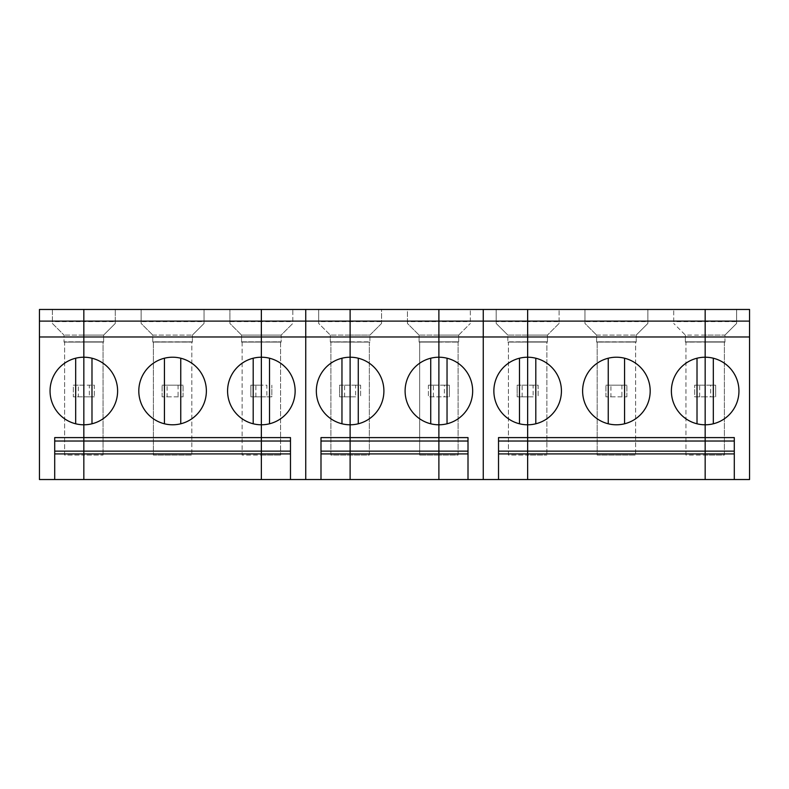 <?xml version="1.0" encoding="UTF-8"?>
<svg xmlns="http://www.w3.org/2000/svg" width="789" height="789" viewBox="0 0 789 789"><rect width="100%" height="100%" fill="white"/><g stroke="black" fill="none" stroke-linecap="round" stroke-linejoin="round"><path stroke-width="0.59" stroke-dasharray="3.94 2.96" d="M350.119 342.081L350.119 455.075L350.119 342.081L330.315 341.844L350.119 342.081L330.315 342.081L350.119 341.844L350.119 321.646L381.57 321.646L381.57 323.441L369.923 335.088L350.119 335.088L350.119 342.081L330.897 342.081L330.897 455.075L350.119 455.075L330.897 455.075L330.897 342.081L350.119 342.081L350.119 455.075L350.119 335.088L330.315 335.088L350.119 335.088L350.119 342.081L369.923 342.081L350.119 342.081M407.43 321.646L407.43 323.441L419.077 335.088L407.43 323.441L407.43 309.466L438.881 309.466L438.881 321.646L438.881 309.466L407.43 309.466L407.43 321.646L438.881 321.646L438.881 335.088L458.685 335.088L470.333 323.441L458.685 335.088L458.685 342.081L438.881 342.081L438.881 455.075L419.659 455.075L438.881 455.075L438.881 309.466L438.881 479.534L350.119 479.534L350.119 309.466L350.119 321.646L318.667 321.646L318.667 309.466L350.119 309.466L350.119 335.088L350.119 309.466L305.738 309.466L305.738 479.534L305.738 309.466L83.831 309.466L83.831 321.646L115.283 321.646L115.283 323.441L103.635 335.088L115.283 323.441L115.283 309.466L115.283 321.646M341.962 358.226L341.962 423.792A33.779 33.779 0 0 0 383.898 391.009A33.779 33.779 0 0 0 341.962 358.226A33.779 33.779 0 0 0 341.962 423.792M320.995 479.534L320.995 437.599M344.625 396.828L344.625 385.18L339.635 385.18L339.635 396.828L350.119 396.828L350.119 479.534L83.831 479.534L83.831 309.466L83.831 335.088L83.831 321.646L52.38 321.646L52.38 309.466L83.831 309.466L39.45 309.466L39.45 479.534L83.831 479.534L83.831 396.828L73.347 396.828L73.347 385.18L94.315 385.18L94.315 396.828L94.315 385.18L89.325 385.18L89.325 396.828L94.315 396.828L83.831 396.828L89.325 396.828M339.635 385.18L360.603 385.18L360.603 396.828L360.603 385.18L355.612 385.18L355.612 396.828L339.635 396.828L339.635 385.18M344.625 385.18L350.119 385.18L350.119 309.466L318.667 309.466L318.667 323.441L330.315 335.088L318.667 323.441L318.667 321.646M330.315 341.844L369.923 342.081L369.923 335.088L369.923 341.844L330.315 341.844L330.315 335.088L330.315 341.844M355.612 385.18L350.119 385.18L350.119 396.828L355.612 396.828M673.717 321.646L673.717 309.466L673.717 321.646L705.169 321.646L705.169 335.088L685.365 335.088L673.717 323.441L685.365 335.088L705.169 335.088L705.169 309.466L673.717 309.466L705.169 309.466L705.169 479.534L483.262 479.534L483.262 309.466L438.881 309.466L470.333 309.466L470.333 321.646L438.881 321.646L438.881 335.088L419.077 335.088L438.881 335.088L438.881 309.466L350.119 309.466L350.119 335.088L369.923 335.088L381.57 323.441L381.57 309.466L350.119 309.466L381.57 309.466L381.57 321.646M428.397 385.18L438.881 385.18L428.397 385.18L428.397 396.828L438.881 396.828L428.397 396.828L428.397 385.18M438.881 342.081L438.881 335.088L438.881 341.844L458.685 342.081L419.077 341.844L458.685 341.844L458.685 335.088L438.881 335.088L438.881 341.844L458.685 341.844L419.077 341.844L438.881 341.844L419.077 341.844L419.077 335.088L419.077 342.081L438.881 342.081L419.659 342.081L419.659 455.075L419.659 342.081L438.881 342.081M430.725 358.226A33.779 33.779 0 0 0 430.725 423.792L430.725 358.226A33.779 33.779 0 0 1 447.038 358.226L447.038 423.792A33.779 33.779 0 0 0 447.038 358.226M430.725 423.792A33.779 33.779 0 0 0 447.038 423.792M358.275 423.792L358.275 358.226M369.341 342.081L369.341 455.075L350.119 455.075L369.341 455.075L369.341 342.081M433.388 396.828L433.388 385.18M470.333 321.646L470.333 309.466L438.881 309.466L438.881 479.534L483.262 479.534L483.262 309.466L527.644 309.466L527.644 321.646L559.095 321.646L559.095 323.441L547.448 335.088L559.095 323.441L559.095 309.466L559.095 321.646M468.005 479.534L468.005 437.599M444.375 385.18L438.881 385.18L449.365 385.18L449.365 396.828L449.365 385.18L444.375 385.18L444.375 396.828L449.365 396.828L438.881 396.828L444.375 396.828M458.103 342.081L458.103 455.075L438.881 455.075L458.103 455.075L458.103 342.081M78.338 385.18L73.347 385.18L73.347 396.828L78.338 396.828L78.338 385.18L83.831 385.18L83.831 309.466L115.283 309.466L83.831 309.466L83.831 341.844L64.027 341.844L64.027 335.088L64.027 341.844L83.831 341.844L83.831 455.075L83.831 342.081L64.027 342.081L83.831 342.081L64.027 342.081L83.831 341.844L83.831 335.088L83.831 342.081L64.609 342.081L64.609 455.075L83.831 455.075L64.609 455.075L64.609 342.081L83.831 342.081L83.831 455.075L103.053 455.075L83.831 455.075L83.831 342.081L103.053 342.081L103.053 455.075L103.053 342.081L83.831 341.844L103.635 342.081L83.831 342.081L103.635 342.081L83.831 341.844L103.635 341.844L103.635 335.088L64.027 335.088L83.831 335.088L83.831 309.466L52.38 309.466L52.38 323.441L64.027 335.088L52.38 323.441L52.38 321.646M75.675 358.226L75.675 423.792A33.779 33.779 0 0 0 117.61 391.009A33.779 33.779 0 0 0 75.675 358.226A33.779 33.779 0 0 0 75.675 423.792M54.707 479.534L54.707 437.599M78.338 396.828L83.831 396.828L83.831 385.18L89.325 385.18M167.1 396.828L183.078 396.828L162.11 396.828L167.1 396.828L167.1 385.18L162.11 385.18L183.078 385.18L167.1 385.18M178.087 385.18L178.087 396.828M162.11 396.828L162.11 385.18L162.11 396.828M83.831 335.088L103.635 335.088L103.635 341.844L83.831 341.844L83.831 335.088M141.142 321.646L141.142 323.441L152.79 335.088L141.142 323.441L141.142 309.466L141.142 321.646L204.045 321.646L204.045 323.441L192.398 335.088L204.045 323.441L204.045 309.466L141.142 309.466L204.045 309.466L204.045 321.646M152.79 335.088L192.398 335.088L152.79 335.088L152.79 341.844L192.398 342.081L152.79 342.081L192.398 341.844L152.79 342.081L192.398 341.844L192.398 335.088L192.398 341.844L152.79 341.844L152.79 335.088M153.372 342.081L153.372 455.075L191.816 455.075L153.372 455.075L153.372 342.081L191.816 342.081L191.816 455.075L191.816 342.081L153.372 342.081M229.905 321.646L229.905 323.441L241.552 335.088L229.905 323.441L229.905 309.466L261.356 309.466L229.905 309.466L229.905 321.646L261.356 321.646L261.356 335.088L261.356 309.466L261.356 396.828L250.872 396.828L250.872 385.18L261.356 385.18L250.872 385.18L250.872 396.828L261.356 396.828L261.356 479.534L261.356 396.828L271.84 396.828L271.84 385.18L271.84 396.828L261.356 396.828L261.356 385.18L266.85 385.18L266.85 396.828M183.078 396.828L183.078 385.18L183.078 396.828M164.437 358.226A33.779 33.779 0 0 0 164.437 423.792L164.437 358.226A33.779 33.779 0 0 1 180.75 358.226L180.75 423.792A33.779 33.779 0 0 0 180.75 358.226M164.437 423.792A33.779 33.779 0 0 0 180.75 423.792M91.988 423.792L91.988 358.226M255.863 396.828L255.863 385.18M292.808 321.646L292.808 309.466L261.356 309.466L292.808 309.466L292.808 321.646L261.356 321.646L261.356 309.466L261.356 335.088L281.16 335.088L292.808 323.441L281.16 335.088L281.16 342.081L242.134 342.081L242.134 455.075L261.356 455.075L261.356 342.081L261.356 455.075L261.356 342.081L241.552 342.081L241.552 335.088L261.356 335.088L241.552 335.088L241.552 341.844L261.356 341.844L261.356 309.466L261.356 385.18L266.85 385.18M242.134 342.081L242.134 455.075L280.578 455.075L261.356 455.075L261.356 342.081L242.134 342.081M241.552 342.081L281.16 342.081L261.356 342.081L281.16 341.844L281.16 335.088L261.356 335.088L261.356 341.844L281.16 341.844L241.552 342.081M241.552 341.844L261.356 341.844L241.552 341.844M253.2 358.226A33.779 33.779 0 0 0 253.2 423.792L253.2 358.226A33.779 33.779 0 0 1 269.513 358.226L269.513 423.792A33.779 33.779 0 0 0 269.513 358.226M253.2 423.792A33.779 33.779 0 0 0 269.513 423.792M261.356 342.081L280.578 342.081L261.356 342.081M290.48 479.534L290.48 437.599M280.578 342.081L280.578 455.075L280.578 342.081M522.15 396.828L522.15 385.18L517.16 385.18L517.16 396.828L527.644 396.828L527.644 479.534L527.644 309.466L527.644 341.844L507.84 341.844L507.84 335.088L507.84 341.844L527.644 341.844L527.644 455.075L527.644 342.081L507.84 342.081L527.644 342.081L507.84 342.081L527.644 341.844L527.644 321.646L496.192 321.646L496.192 309.466L527.644 309.466L527.644 342.081L508.422 342.081L508.422 455.075L527.644 455.075L508.422 455.075L508.422 342.081L527.644 342.081L527.644 455.075L546.866 455.075L527.644 455.075L527.644 342.081L546.866 342.081L546.866 455.075L546.866 342.081L527.644 341.844L547.448 342.081L527.644 342.081L547.448 342.081L527.644 341.844L547.448 341.844L547.448 335.088L507.84 335.088L527.644 335.088L527.644 309.466L496.192 309.466L496.192 323.441L507.84 335.088L496.192 323.441L496.192 321.646M519.487 358.226L519.487 423.792A33.779 33.779 0 0 0 561.423 391.009A33.779 33.779 0 0 0 519.487 358.226A33.779 33.779 0 0 0 519.487 423.792M498.52 479.534L498.52 437.599M517.16 385.18L538.128 385.18L538.128 396.828L538.128 385.18L533.137 385.18L533.137 396.828L517.16 396.828L517.16 385.18M522.15 385.18L527.644 385.18L527.644 309.466L705.169 309.466L705.169 385.18L694.685 385.18L705.169 385.18L705.169 396.828L694.685 396.828L694.685 385.18L694.685 396.828L705.169 396.828L705.169 479.534L749.55 479.534L749.55 309.466L705.169 309.466L736.62 309.466L736.62 323.441L724.973 335.088L736.62 323.441L736.62 309.466L705.169 309.466L705.169 341.844L705.169 335.088L705.169 341.844L705.169 335.088L724.973 335.088L724.973 342.081L685.947 342.081L685.947 455.075L705.169 455.075L685.947 455.075L685.947 342.081L705.169 342.081L705.169 455.075L705.169 341.844L724.973 341.844L685.365 341.844L724.973 341.844L724.973 335.088L705.169 335.088L705.169 321.646L736.62 321.646M610.913 396.828L626.89 396.828L605.922 396.828L610.913 396.828L610.913 385.18L605.922 385.18L626.89 385.18L610.913 385.18M621.9 385.18L621.9 396.828M605.922 396.828L605.922 385.18L605.922 396.828M527.644 335.088L547.448 335.088L547.448 341.844L527.644 341.844L527.644 335.088M584.955 321.646L584.955 323.441L596.602 335.088L584.955 323.441L584.955 309.466L584.955 321.646L647.858 321.646L647.858 323.441L636.21 335.088L647.858 323.441L647.858 309.466L584.955 309.466L647.858 309.466L647.858 321.646M596.602 335.088L636.21 335.088L596.602 335.088L596.602 341.844L636.21 342.081L596.602 342.081L636.21 341.844L596.602 342.081L636.21 341.844L636.21 335.088L636.21 341.844L596.602 341.844L596.602 335.088M597.184 342.081L597.184 455.075L635.628 455.075L597.184 455.075L597.184 342.081L635.628 342.081L635.628 455.075L635.628 342.081L597.184 342.081M533.137 385.18L527.644 385.18L527.644 396.828L533.137 396.828M626.89 396.828L626.89 385.18L626.89 396.828M608.25 358.226A33.779 33.779 0 0 0 608.25 423.792L608.25 358.226A33.779 33.779 0 0 1 624.563 358.226L624.563 423.792A33.779 33.779 0 0 0 624.563 358.226M608.25 423.792A33.779 33.779 0 0 0 624.563 423.792M535.8 423.792L535.8 358.226M699.675 396.828L699.675 385.18M685.365 335.088L685.365 341.844L724.973 341.844L685.365 342.081L705.169 341.844L685.365 341.844L685.365 335.088M697.012 358.226A33.779 33.779 0 0 0 697.012 423.792L697.012 358.226A33.779 33.779 0 0 1 713.325 358.226L713.325 423.792A33.779 33.779 0 0 0 713.325 358.226M697.012 423.792A33.779 33.779 0 0 0 713.325 423.792M705.169 342.081L705.169 455.075L705.169 342.081L724.391 342.081L705.169 342.081M734.293 479.534L734.293 437.599M710.662 385.18L705.169 385.18L715.653 385.18L715.653 396.828L715.653 385.18L710.662 385.18L710.662 396.828L715.653 396.828L705.169 396.828L710.662 396.828M724.391 342.081L724.391 455.075L705.169 455.075L724.391 455.075L724.391 342.081"/><path stroke-width="1.18" d="M320.995 441.031L350.119 441.031L350.119 437.599L438.881 437.599L438.881 309.466L350.119 309.466L350.119 437.599L320.995 437.599L320.995 479.534L350.119 479.534L350.119 451.14L320.995 451.14M468.005 451.14L438.881 451.14L438.881 453.912L350.119 453.912L350.119 441.031L350.119 451.14L438.881 451.14L438.881 479.534L527.644 479.534L527.644 451.14L498.52 451.14M341.962 423.792L341.962 358.226M468.005 453.912L438.881 453.912L438.881 479.534L350.119 479.534L350.119 453.912L320.995 453.912M290.48 451.14L261.356 451.14L261.356 321.113L83.831 321.113L83.831 336.982L261.356 336.982L261.356 309.466L83.831 309.466L83.831 437.599L290.48 437.599L290.48 479.534L305.738 479.534L305.738 336.982L305.738 479.534L320.995 479.534M468.005 479.534L468.005 437.599L438.881 437.599L438.881 451.14L438.881 441.031L350.119 441.031L350.119 357.22A33.779 33.779 0 0 0 316.34 391.009A33.779 33.779 0 0 0 350.119 424.788A33.779 33.779 0 0 0 383.898 391.009A33.779 33.779 0 0 0 350.119 357.22L350.119 336.982L438.881 336.982L438.881 321.113L305.738 321.113L305.738 309.466L305.738 336.982L305.738 321.113L261.356 321.113L261.356 309.466L350.119 309.466L350.119 336.982L261.356 336.982L261.356 357.22A33.779 33.779 0 0 0 227.577 391.009A33.779 33.779 0 0 0 261.356 424.788L261.356 357.22A33.779 33.779 0 0 1 295.135 391.009A33.779 33.779 0 0 1 261.356 424.788L261.356 441.031L290.48 441.031M430.725 358.226L430.725 423.792M468.005 441.031L438.881 441.031L438.881 424.788A33.779 33.779 0 0 0 472.66 391.009A33.779 33.779 0 0 0 438.881 357.22A33.779 33.779 0 0 0 405.102 391.009A33.779 33.779 0 0 0 438.881 424.788L438.881 336.982L483.262 336.982L483.262 479.534L483.262 321.113L483.262 336.982L527.644 336.982L527.644 437.599L498.52 437.599L498.52 479.534M358.275 358.226L358.275 423.792M438.881 321.113L438.881 309.466L483.262 309.466L483.262 321.113L438.881 321.113M447.038 358.226L447.038 423.792M54.707 441.031L83.831 441.031L83.831 437.599L54.707 437.599L54.707 479.534L83.831 479.534L83.831 451.14L54.707 451.14M54.707 479.534L39.45 479.534L39.45 336.982L83.831 336.982L83.831 357.22A33.779 33.779 0 0 0 50.052 391.009A33.779 33.779 0 0 0 83.831 424.788L83.831 441.031L261.356 441.031L261.356 453.912L83.831 453.912L83.831 441.031L83.831 451.14L261.356 451.14L261.356 479.534L290.48 479.534M75.675 423.792L75.675 358.226M290.48 453.912L261.356 453.912L261.356 479.534L83.831 479.534L83.831 453.912L54.707 453.912M83.831 321.113L39.45 321.113L39.45 309.466L83.831 309.466L83.831 321.113M39.45 336.982L39.45 321.113M164.437 358.226L164.437 423.792M206.373 391.009A33.779 33.779 0 0 0 155.699 361.747A33.779 33.779 0 0 0 155.699 420.261A33.779 33.779 0 0 0 206.373 391.009M83.831 424.788A33.779 33.779 0 0 0 117.61 391.009A33.779 33.779 0 0 0 83.831 357.22L83.831 424.788M91.988 358.226L91.988 423.792M253.2 358.226L253.2 423.792M180.75 358.226L180.75 423.792M269.513 358.226L269.513 423.792M734.293 451.14L705.169 451.14L705.169 453.912L527.644 453.912L527.644 479.534L734.293 479.534L734.293 437.599L705.169 437.599L705.169 309.466L527.644 309.466L527.644 336.982L705.169 336.982L705.169 321.113L483.262 321.113L483.262 309.466L527.644 309.466L527.644 357.22A33.779 33.779 0 0 0 493.865 391.009A33.779 33.779 0 0 0 527.644 424.788A33.779 33.779 0 0 0 561.423 391.009A33.779 33.779 0 0 0 527.644 357.22L527.644 437.599L705.169 437.599L705.169 441.031L734.293 441.031M498.52 441.031L527.644 441.031L527.644 437.599L527.644 451.14L705.169 451.14L705.169 441.031L527.644 441.031L527.644 453.912L498.52 453.912M519.487 423.792L519.487 358.226M734.293 453.912L705.169 453.912L705.169 479.534L705.169 357.22A33.779 33.779 0 0 0 671.39 391.009A33.779 33.779 0 0 0 705.169 424.788A33.779 33.779 0 0 0 738.948 391.009A33.779 33.779 0 0 0 705.169 357.22L705.169 336.982L749.55 336.982L749.55 479.534L734.293 479.534M608.25 358.226L608.25 423.792M650.185 391.009A33.779 33.779 0 0 0 599.512 361.747A33.779 33.779 0 0 0 599.512 420.261A33.779 33.779 0 0 0 650.185 391.009M535.8 358.226L535.8 423.792M697.012 358.226L697.012 423.792M624.563 358.226L624.563 423.792M749.55 321.113L705.169 321.113L705.169 309.466L749.55 309.466L749.55 336.982M713.325 358.226L713.325 423.792"/></g></svg>
